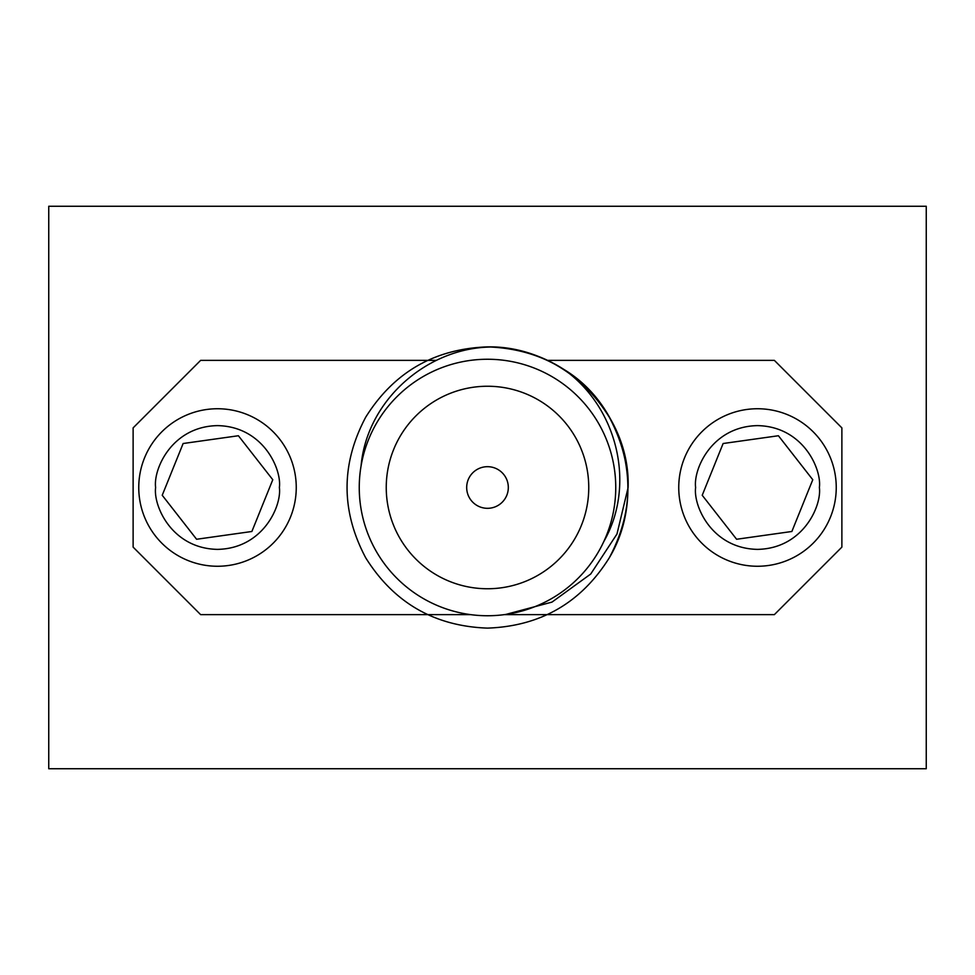 <?xml version="1.0" encoding="UTF-8"?>
<svg xmlns="http://www.w3.org/2000/svg" width="975" height="975" viewBox="0 0 975 975"><rect width="100%" height="100%" fill="white"/><g stroke="black" fill="none" stroke-linecap="round" stroke-linejoin="round"><path stroke-width="1.46" d="M926.25 206.249L926.25 768.751L48.75 768.751L48.75 206.249L926.25 206.249M487.5 466.684A20.816 20.816 0 0 0 466.684 487.5A20.816 20.816 0 0 0 487.5 508.316A20.816 20.816 0 0 0 508.316 487.5A20.816 20.816 0 0 0 487.5 466.684M487.5 386.246A101.254 101.254 0 0 0 386.246 487.5A101.254 101.254 0 0 0 487.5 588.754A101.254 101.254 0 0 0 588.754 487.5A101.254 101.254 0 0 0 487.5 386.246M487.5 615.749A128.249 128.249 0 0 0 615.749 487.5A128.249 128.249 0 0 0 487.5 359.251A128.249 128.249 0 0 0 359.251 487.5A128.249 128.249 0 0 0 487.5 615.749M505.781 614.445L551.996 602.099L590.716 574.019L616.968 534.032L628.119 487.5C630.593 411.84 562.124 345.467 487.5 346.881C434.472 348.782 393.876 372.218 365.71 417.19C340.848 464.063 340.848 510.937 365.71 557.81C393.876 602.782 434.472 626.23 487.5 628.119C540.528 626.218 581.124 602.782 609.29 557.81C634.152 510.937 634.152 464.063 609.29 417.19C581.124 372.218 540.528 348.77 487.5 346.881C434.472 348.782 393.876 372.218 365.71 417.19C340.848 464.063 340.848 510.937 365.71 557.81C393.876 602.782 434.472 626.23 487.5 628.119C540.528 626.218 581.124 602.782 609.29 557.81C634.152 510.937 634.152 464.063 609.29 417.19C581.124 372.218 540.528 348.77 487.5 346.881C434.472 348.782 393.876 372.218 365.71 417.19C340.848 464.063 340.848 510.937 365.71 557.81C393.876 602.782 434.472 626.23 487.5 628.119C540.528 626.218 581.124 602.782 609.29 557.81C634.152 510.937 634.152 464.063 609.29 417.19C581.124 372.218 540.528 348.77 487.5 346.881C434.472 348.782 393.876 372.218 365.71 417.19C340.848 464.063 340.848 510.937 365.71 557.81C393.876 602.782 434.472 626.23 487.5 628.119C540.528 626.218 581.124 602.782 609.29 557.81C634.152 510.937 634.152 464.063 609.29 417.19C581.124 372.218 540.528 348.77 487.5 346.881C434.472 348.782 393.876 372.218 365.71 417.19C340.848 464.063 340.848 510.937 365.71 557.81C393.876 602.782 434.472 626.23 487.5 628.119C540.528 626.218 581.124 602.782 609.29 557.81C634.152 510.937 634.152 464.063 609.29 417.19C581.124 372.218 540.528 348.77 487.5 346.881C434.472 348.782 393.876 372.218 365.71 417.19C340.848 464.063 340.848 510.937 365.71 557.81C393.876 602.782 434.472 626.23 487.5 628.119C540.528 626.218 581.124 602.782 609.29 557.81C634.152 510.937 634.152 464.063 609.29 417.19C581.124 372.218 540.528 348.77 487.5 346.881C434.472 348.782 393.876 372.218 365.71 417.19C340.848 464.063 340.848 510.937 365.71 557.81C393.876 602.782 434.472 626.23 487.5 628.119C540.528 626.218 581.124 602.782 609.29 557.81C646.498 496.141 626.145 406.77 563.855 369.415A140.619 140.619 0 0 0 493.728 347.015C428.062 346.369 366.783 400.067 361.079 465.94M603.83 541.503C636.407 484.563 617.175 407.026 563.855 369.415M504.453 614.628L774.369 614.628L841.876 547.121L841.876 427.879L774.369 360.372L547.621 360.372M436.349 360.372L200.631 360.372L133.124 427.879L133.124 547.121L200.631 614.628L470.547 614.628M836.245 487.5A78.756 78.756 0 0 1 757.502 566.256A78.756 78.756 0 0 1 678.746 487.5A78.756 78.756 0 0 1 757.502 408.744A78.756 78.756 0 0 1 836.245 487.5M778.403 435.74L812.772 479.724L791.871 531.485L736.6 539.26L702.219 495.276L723.121 443.515L778.403 435.74M296.254 487.5A78.756 78.756 0 0 1 217.498 566.256A78.756 78.756 0 0 1 138.755 487.5A78.756 78.756 0 0 1 217.498 408.744A78.756 78.756 0 0 1 296.254 487.5M238.4 435.74L272.781 479.724L251.879 531.485L196.597 539.26L162.228 495.276L183.129 443.515L238.4 435.74M819.378 487.5C821.864 505.598 803.303 548.535 757.502 549.376C711.701 548.535 693.14 505.598 695.626 487.5C693.14 469.402 711.701 426.465 757.502 425.624C803.303 426.465 821.864 469.402 819.378 487.5M279.374 487.5C281.86 505.598 263.299 548.535 217.498 549.376C171.697 548.535 153.136 505.598 155.622 487.5C153.136 469.402 171.697 426.465 217.498 425.624C263.299 426.465 281.86 469.402 279.374 487.5"/></g></svg>

